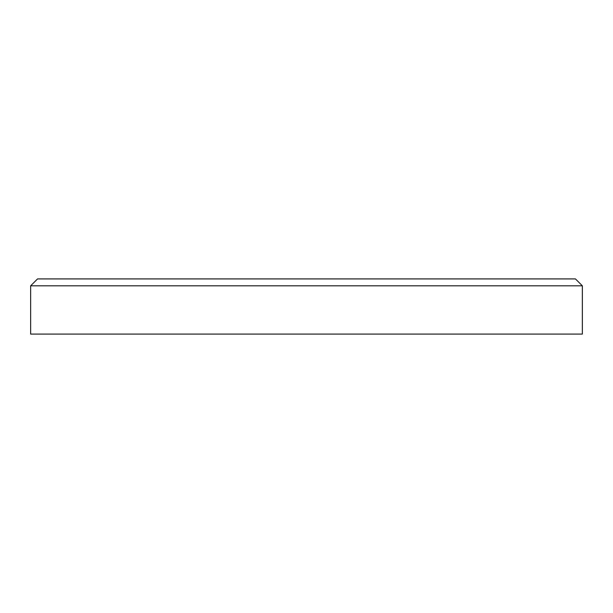 <?xml version="1.0" encoding="UTF-8"?>
<svg xmlns="http://www.w3.org/2000/svg" width="613" height="613" viewBox="0 0 613 613"><rect width="100%" height="100%" fill="white"/><g stroke="black" fill="none" stroke-linecap="round" stroke-linejoin="round"><path stroke-width="0.92" d="M30.65 285.811L37.546 278.915L575.454 278.915L582.35 285.811L30.65 285.811L30.65 334.085L582.35 334.085L582.35 285.811"/></g></svg>
